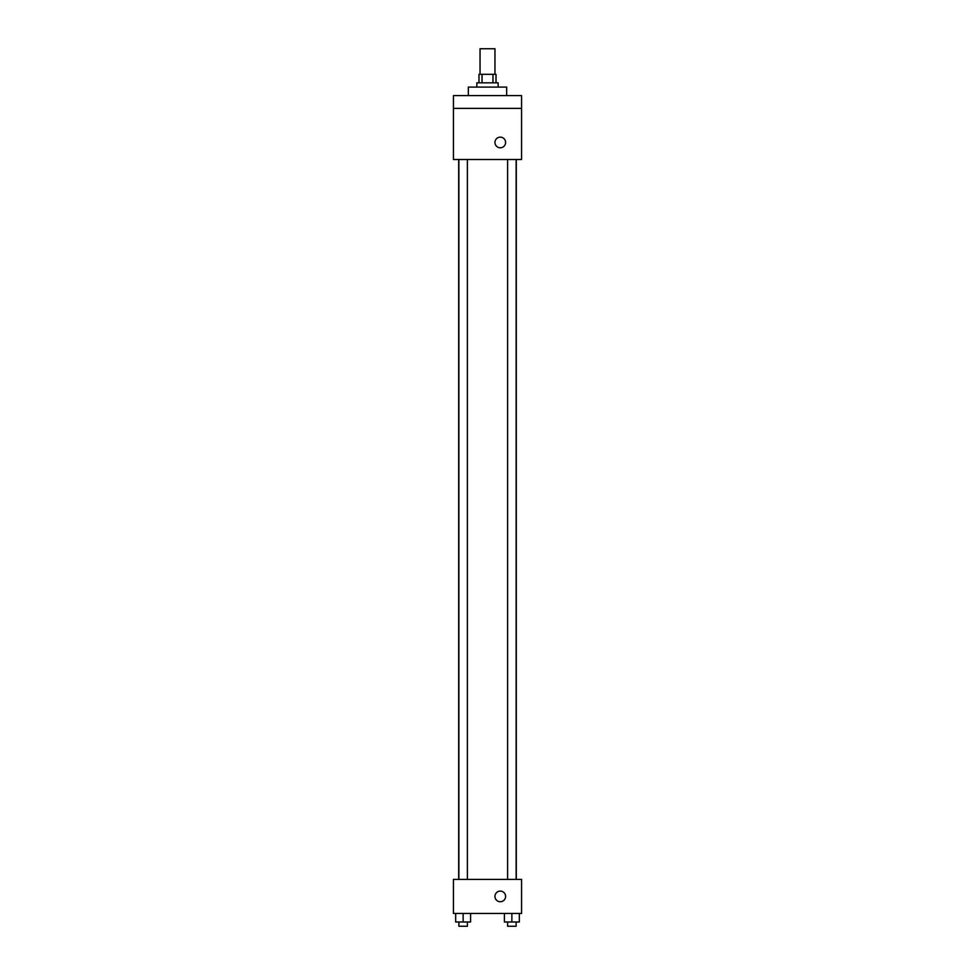 <?xml version="1.0" encoding="UTF-8"?>
<svg xmlns="http://www.w3.org/2000/svg" width="975" height="975" viewBox="0 0 975 975"><rect width="100%" height="100%" fill="white"/><g stroke="black" fill="none" stroke-linecap="round" stroke-linejoin="round"><path stroke-width="1.46" d="M494.959 74.307L494.959 48.75L480.041 48.75L480.041 74.307M482.04 82.826L482.04 74.307L478.981 74.307L478.981 82.826M482.04 74.307L496.019 74.307L496.019 82.826M492.96 82.826L492.96 74.307M476.848 87.092L476.848 82.826L498.152 82.826L498.152 87.092M506.671 95.611L506.671 87.092L468.329 87.092L468.329 95.611M453.424 95.611L521.576 95.611L521.576 108.383L453.424 108.383L453.424 95.611M521.576 108.383L521.576 159.498L453.424 159.498L453.424 108.383M500.285 147.786A5.326 5.326 0 0 1 495.666 139.803A5.326 5.326 0 0 1 504.892 139.803A5.326 5.326 0 0 1 500.285 147.786M453.424 879.389L521.576 879.389L521.576 913.465L453.424 913.465L453.424 879.389M500.285 901.753A5.326 5.326 0 0 1 495.666 893.77A5.326 5.326 0 0 1 504.892 893.77A5.326 5.326 0 0 1 500.285 901.753M504.416 913.465L504.416 921.984L519.322 921.984L519.322 913.465L519.322 921.984M511.863 921.984L511.863 913.465M516.128 921.984L516.128 926.25L507.609 926.25L507.609 921.984M455.678 913.465L455.678 921.984L470.584 921.984L470.584 913.465L470.584 921.984M463.137 921.984L463.137 913.465M467.391 921.984L467.391 926.25L458.872 926.25L458.872 921.984M516.299 879.389L516.299 159.498M458.701 879.389L458.701 159.498M507.609 159.498L507.609 879.389M516.128 159.498L516.128 879.389M467.391 879.389L467.391 159.498M458.872 879.389L458.872 159.498"/></g></svg>

